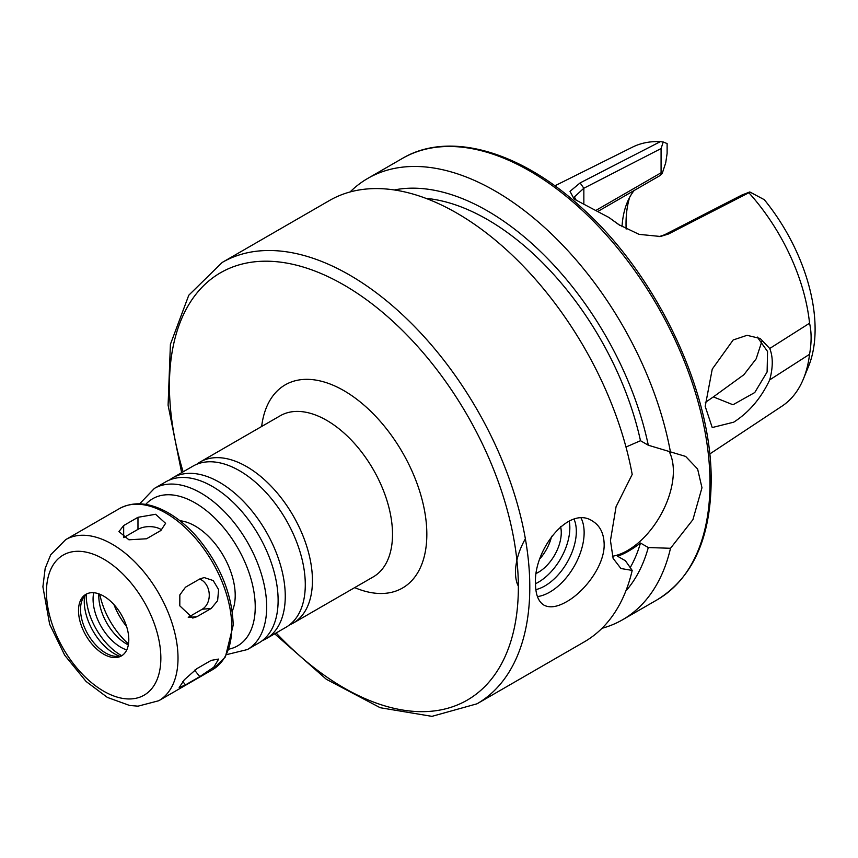 <?xml version="1.0" encoding="UTF-8"?>
<svg xmlns="http://www.w3.org/2000/svg" width="858" height="858" viewBox="0 0 858 858"><rect width="100%" height="100%" fill="white"/><g stroke="black" fill="none" stroke-linecap="round" stroke-linejoin="round"><path stroke-width="1.29" d="M211.229 608.44L196.932 616.698L192.76 618.06L179.805 605.845L179.837 594.905L185.489 587.204L199.796 578.957L204.183 577.573L213.202 580.544L218.608 589.65L217.621 600.675L211.229 608.44L202.198 609.244A16.184 12.763 84.9 0 0 209.191 593.468A16.184 12.763 84.9 0 0 199.646 579.032M188.234 617.31L202.198 609.244M199.796 676.63L185.489 684.888L179.172 687.59L184.32 679.783L196.932 668.618L211.229 660.36L218.683 659.062L213.781 667.181L199.796 676.63L194.573 670.141M160.854 530.512L146.557 538.77L128.925 539.8L118.94 531.585L123.67 525.557L137.977 517.299L155.598 514.285L165.594 523.326L160.854 530.512M161.765 529.922A16.184 9.341 0 0 0 137.977 529.354L123.67 537.612L123.67 525.557M128.797 639.639A35.553 20.528 -120 0 0 113.277 603.86A35.553 20.528 -120 0 0 85.875 594.337A35.553 20.528 -120 0 0 85.875 635.392A35.553 20.528 -120 0 0 121.428 655.92A35.553 20.528 -120 0 0 128.797 639.639M86.905 593.811A35.553 20.528 -120 0 0 82.175 600.053A35.553 20.528 -120 0 0 87.881 634.234A35.553 20.528 -120 0 0 114.629 656.263A35.553 20.528 -120 0 0 122.404 655.287M84.674 595.86A42.793 24.71 -120 0 0 119.509 656.188M86.218 594.337A48.938 28.26 -120 0 0 121.6 655.619M93.715 592.728A39.232 22.651 -120 0 0 126.748 649.935M98.852 593.854A39.232 22.651 -120 0 0 128.335 644.916M99.785 594.208A56.628 32.69 -120 0 0 128.496 643.929M113.932 604.568A48.541 28.024 -120 0 0 126.598 626.501M289.457 624.956A93.029 53.711 -120 0 0 293.168 623.133A93.029 53.711 -120 0 0 312.441 580.544A93.029 53.711 -120 0 0 271.825 486.926A93.029 53.711 -120 0 0 200.139 462.001A93.029 53.711 -120 0 0 196.707 464.296M262.28 640.647A93.029 53.711 -120 0 0 265.991 638.824L286.025 627.252A93.029 53.711 -120 0 0 305.287 584.663A93.029 53.711 -120 0 0 302.413 560.757A93.029 53.711 -120 0 0 258.773 485.188A93.029 53.711 -120 0 0 192.996 466.119L172.962 477.691A93.029 53.711 -120 0 0 169.53 479.987M265.991 638.824A93.029 53.711 -120 0 0 285.264 596.235A93.029 53.711 -120 0 0 244.648 502.616A93.029 53.711 -120 0 0 172.962 477.691M226.716 654.6L247.404 649.549L258.848 642.942A93.029 53.711 -120 0 0 278.121 600.353A93.029 53.711 -120 0 0 275.236 576.447A93.029 53.711 -120 0 0 231.596 500.879A93.029 53.711 -120 0 0 165.819 481.81L154.386 488.416L139.661 503.807M232.196 611.282A56.628 32.69 -120 0 0 235.21 595.398A56.628 32.69 -120 0 0 179.912 520.731M757.271 337.055L767.556 351.49L767.106 371.986L754.75 392.535L732.989 404.761L713.363 396.9L743.897 374.721L756.145 358.869L761.883 341.28M769.723 379.869C761.078 398.198 749.077 412.301 733.719 422.179L712.226 427.541L705.201 406.392L712.247 369.112L733.172 339.972L747.039 335.317L760.188 338.47L769.723 348.487L809.555 323.219C811.625 332.261 811.625 342.61 809.555 354.29L769.723 379.869C773.101 367.245 773.101 356.789 769.723 348.487M705.308 402.434L713.363 396.9M598.637 211.004L659.716 175.74L662.194 173.498L661.078 172.78L596.739 209.92M634.116 190.519A114.06 65.852 -120 0 0 627.144 202.66A114.06 65.852 -120 0 0 622.018 226.737M576.244 200.322L574.388 196.922L583.848 188.245L661.078 148.552L663.234 141.988L660.349 141.645A149.624 86.39 -120 0 0 632.496 147.136L554.847 185.832M663.234 141.988L667.116 143.576L667.116 153.378L665.722 162.806L662.194 173.498M709.684 454.032L782.024 406.134A149.624 86.39 -120 0 0 803.453 378.818A149.624 86.39 -120 0 0 809.555 354.29M803.453 378.818L808.558 366.334A140.573 81.167 -120 0 0 764.285 199.678L749.785 191.956L741.73 195.109L664.51 234.802L659.03 236.679M809.555 323.219A149.624 86.39 -120 0 0 748.873 192.75L749.785 191.956M629.622 197.404A122.147 70.528 -120 0 0 626.147 229.065M660.349 141.645L580.105 182.915L570.012 191.345L574.163 199.099L608.794 217.396L618.79 224.646L639.081 234.363L660.51 236.486L668.543 233.977L748.873 192.75M620.012 225.472L616.591 223.048M618.747 224.506L608.794 217.396M661.078 148.552L661.078 172.78M566.537 601.758C557.217 607.056 549.678 608.183 543.929 605.115C538.395 601.662 535.585 594.573 535.521 583.848C533.279 550.418 568.607 504.74 592.46 521.042C599.989 525.643 603.882 533.365 604.161 544.219C604.697 565.218 584.824 591.612 566.537 601.758M581.134 518.178A48.541 28.024 -60 0 1 584.137 532.657A48.541 28.024 -60 0 1 537.408 596.589M517.76 585.124A48.541 28.024 -60 0 1 525.375 538.77M574.077 519.262A44.487 25.686 -60 0 1 576.329 531.445A44.487 25.686 -60 0 1 535.853 589.618M569.251 521.074A44.487 25.686 -60 0 1 569.841 527.702A44.487 25.686 -60 0 1 535.521 583.697M560.585 526.694A32.357 18.683 -60 0 1 561.261 532.657A32.357 18.683 -60 0 1 536.389 573.337M551.63 536.239A32.357 18.683 -60 0 1 540.057 558.612M625.986 447.029L640.486 440.712L648.294 445.227L685.639 456.424L697.618 469.004L701.973 487.741L692.921 519.648L670.506 548.283L648.294 547.543L640.486 543.039C632.292 549.356 624.667 553.753 617.61 556.252L625.418 560.757L632.196 570.409L620.924 568.522L613.095 558.333L610.456 540.583L616.065 506.692L632.196 474.431A254.815 147.115 -120 0 0 506.038 249.41A254.815 147.115 -120 0 0 329.472 200.515L222.211 262.441L188.781 295.216L170.41 344.337L168.093 405.18L181.649 472.672M612.408 556.263A64.715 37.366 120 0 0 673.369 471.235A64.715 37.366 120 0 0 669.347 451.898M274.678 633.805L326.362 679.3L380.212 707.721L431.928 716.355L477.027 703.796L584.287 641.87A254.815 147.115 -120 0 0 632.196 570.409M630.158 567.706A225.289 130.073 -120 0 0 640.486 543.039M625.836 591.023A235.918 136.208 -120 0 0 648.294 547.543M601.984 628.303A254.815 147.115 -120 0 0 622.586 619.755A254.815 147.115 -120 0 0 670.506 548.283M670.506 452.316A254.815 147.115 -120 0 0 544.347 227.295A254.815 147.115 -120 0 0 367.782 178.4A254.815 147.115 -120 0 0 350.075 191.967M648.294 445.227A235.918 136.208 -120 0 0 394.283 189.961M640.486 440.712A225.289 130.073 -120 0 0 425.825 198.327M188.567 617.438L196.932 616.698M182.829 681.574L185.489 684.888M137.977 529.354L137.977 517.299M231.778 627.101A93.029 53.711 -120 0 0 191.173 533.483A93.029 53.711 -120 0 0 119.487 508.569C133.376 501.201 149.26 502.413 167.128 512.194C177.949 518.243 188.127 526.78 197.662 537.784C220.356 565.25 232.207 594.358 233.204 625.128L225.397 656.917L212.516 669.69A93.029 53.711 -120 0 0 231.778 627.101M178.014 658.15A93.029 53.711 -120 0 0 137.409 564.532A93.029 53.711 -120 0 0 65.723 539.607L50.708 554.783L45.174 568.371L42.9 586.797L49.657 624.292L64.725 655.265L86.132 681.509L107.379 697.415L129.622 705.469L138.052 706.155L158.751 700.739A93.029 53.711 -120 0 0 178.014 658.15M160.854 658.15A80.899 46.707 -120 0 0 75.054 551.415A80.899 46.707 -120 0 0 75.054 665.819A80.899 46.707 -120 0 0 160.854 658.15M293.168 623.133L373.251 576.898A93.029 53.711 -120 0 0 392.514 534.309A93.029 53.711 -120 0 0 351.909 440.69A93.029 53.711 -120 0 0 280.223 415.765L200.139 462.001M354.686 587.612A117.299 67.718 -120 0 0 426.834 534.309A117.299 67.718 -120 0 0 349.303 393.972A117.299 67.718 -120 0 0 261.658 426.48M247.404 649.549A93.029 53.711 -120 0 0 266.677 606.96A93.029 53.711 -120 0 0 226.072 513.341A93.029 53.711 -120 0 0 154.386 488.416M229.215 649.077A84.942 49.035 -120 0 0 255.234 606.96A84.942 49.035 -120 0 0 212.999 516.344A84.942 49.035 -120 0 0 145.688 504.407M276.147 632.957A246.729 142.449 -120 0 0 518.361 587.151A246.729 142.449 -120 0 0 309.341 269.015A246.729 142.449 -120 0 0 183.119 471.825M664.51 234.802L668.543 233.977M583.848 203.614L583.848 188.245L580.105 182.915M477.027 703.796A254.815 147.115 -120 0 0 529.794 587.151A254.815 147.115 -120 0 0 418.565 330.705A254.815 147.115 -120 0 0 222.211 262.441M709.984 483.118A254.815 147.115 -120 0 0 598.755 226.684A254.815 147.115 -120 0 0 402.391 158.419C448.906 130.727 519.959 150.954 581.413 207.507C656.66 274.453 712.355 391.859 711.164 481.467C710.574 538.459 692.588 577.895 657.207 599.774A254.815 147.115 -120 0 0 709.984 483.118M119.487 508.569L65.723 539.607M212.516 669.69L158.751 700.739M402.391 158.419L367.782 178.4M657.207 599.774L622.586 619.755"/></g></svg>
